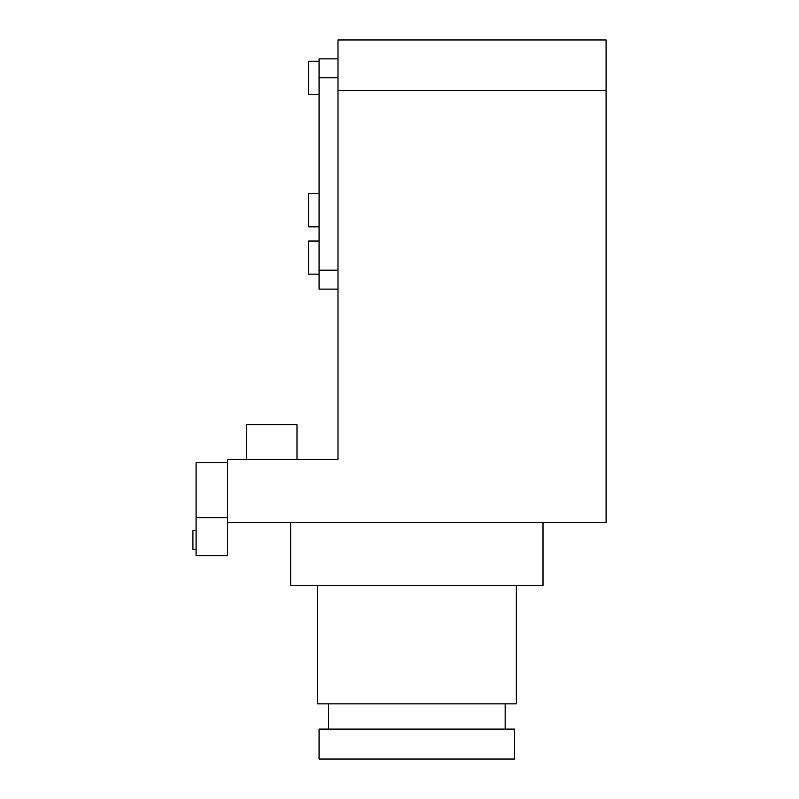 <?xml version="1.0" encoding="UTF-8"?>
<svg xmlns="http://www.w3.org/2000/svg" width="799" height="799" viewBox="0 0 799 799"><rect width="100%" height="100%" fill="white"/><g stroke="black" fill="none" stroke-linecap="round" stroke-linejoin="round"><path stroke-width="1.2" d="M516.324 585.587L516.324 703.859L317.373 703.859L317.373 585.587M606.081 90.417L337.997 90.417L337.997 39.95L606.081 39.95L606.081 522.506L227.605 522.506L227.605 555.625L196.075 555.625L196.075 462.581L227.605 462.581M514.616 759.05L319.071 759.05L319.071 729.087L514.616 729.087L514.616 759.05M328.539 703.859L328.539 729.087M543 522.506L543 585.587L290.686 585.587L290.686 522.506M196.075 530.386L192.919 530.386L192.919 549.312L196.075 549.312M196.075 517.772L227.605 517.772M246.531 459.425L246.531 424.728L296.998 424.728L296.998 459.425M319.071 193.708L308.664 193.708L308.664 226.826L319.071 226.826M319.071 241.018L308.664 241.018L308.664 274.127L319.071 274.127M319.071 61.243L308.664 61.243L308.664 94.352L319.071 94.352M337.997 289.108L319.071 289.108L319.071 58.876L337.997 58.876M337.997 90.417L337.997 459.425L227.605 459.425L227.605 522.506M319.071 77.793L337.997 77.793M319.071 270.192L337.997 270.192M505.158 703.859L505.158 729.087"/></g></svg>
